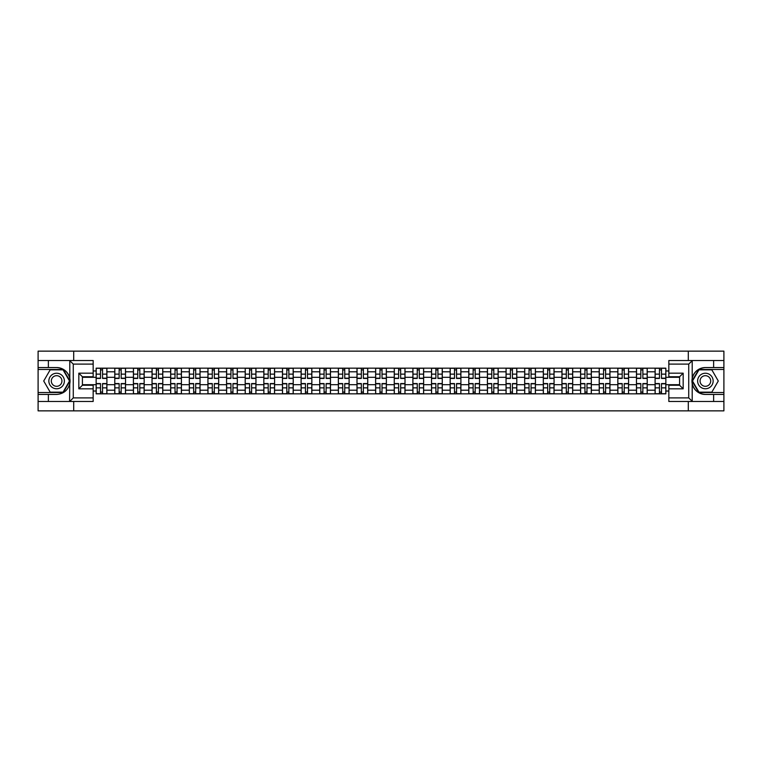 <?xml version="1.0" encoding="UTF-8"?>
<svg xmlns="http://www.w3.org/2000/svg" width="762" height="762" viewBox="0 0 762 762"><rect width="100%" height="100%" fill="white"/><g stroke="black" fill="none" stroke-linecap="round" stroke-linejoin="round"><path stroke-width="1.14" d="M93.164 364.103L73.276 364.103L69.58 360.521L93.164 360.521L93.164 376.761L82.41 376.761L82.41 385.239L93.164 385.239L93.164 401.479L69.58 401.479L69.799 378.4C67.942 371.694 63.551 368.084 56.617 367.56A13.44 13.44 0 0 1 69.799 383.6C67.942 390.306 63.551 393.916 56.617 394.44L38.1 394.44L38.1 410.861L723.9 410.861L723.9 369.475L698.735 369.475L692.077 381L698.735 392.525L723.9 392.525M705.383 367.56C698.449 368.084 694.058 371.694 692.201 378.4L692.201 383.6C694.058 390.306 698.449 393.916 705.383 394.44A13.44 13.44 0 0 1 691.953 381A13.44 13.44 0 0 1 705.383 367.56L723.9 367.56L723.9 351.139L38.1 351.139L38.1 392.525L63.265 392.525L69.923 381L63.265 369.475L38.1 369.475M114.776 393.84L114.776 371.799L106.899 371.799L106.899 393.84M106.899 371.799L106.899 368.16M114.776 371.799L114.776 368.16M125.53 368.16L125.53 393.84M133.407 393.84L133.407 368.16M144.161 368.16L144.161 393.84M152.038 393.84L152.038 368.16M162.792 368.16L162.792 393.84M170.669 393.84L170.669 368.16M181.423 368.16L181.423 393.84M189.309 393.84L189.309 368.16M200.054 368.16L200.054 393.84M207.94 393.84L207.94 368.16M218.684 368.16L218.684 393.84M226.571 393.84L226.571 368.16M237.315 368.16L237.315 393.84M245.202 393.84L245.202 368.16M255.946 368.16L255.946 393.84M263.833 393.84L263.833 368.16M274.587 368.16L274.587 393.84M282.464 393.84L282.464 368.16M293.218 368.16L293.218 393.84M301.095 393.84L301.095 368.16M311.849 368.16L311.849 393.84M319.726 393.84L319.726 368.16M330.479 368.16L330.479 393.84M338.366 393.84L338.366 368.16M349.11 368.16L349.11 393.84M356.997 393.84L356.997 368.16M367.741 368.16L367.741 393.84M375.628 393.84L375.628 368.16M386.372 368.16L386.372 393.84M394.259 393.84L394.259 368.16M405.003 368.16L405.003 393.84M412.89 393.84L412.89 368.16M423.634 368.16L423.634 393.84M431.521 393.84L431.521 368.16M442.274 368.16L442.274 393.84M450.152 393.84L450.152 368.16M460.905 368.16L460.905 393.84M468.782 393.84L468.782 368.16M479.536 368.16L479.536 393.84M487.413 393.84L487.413 368.16M498.167 368.16L498.167 393.84M506.054 393.84L506.054 368.16M516.798 368.16L516.798 393.84M524.685 393.84L524.685 368.16M535.429 368.16L535.429 393.84M543.316 393.84L543.316 368.16M554.06 368.16L554.06 393.84M561.946 393.84L561.946 368.16M572.691 368.16L572.691 393.84M580.577 393.84L580.577 368.16M591.331 368.16L591.331 393.84M599.208 393.84L599.208 368.16M609.962 368.16L609.962 393.84M617.839 393.84L617.839 368.16M628.593 368.16L628.593 393.84M636.47 393.84L636.47 368.16M647.224 368.16L647.224 393.84M655.101 393.84L655.101 368.16M655.101 384.705L647.224 384.705M636.47 384.705L628.593 384.705M617.839 384.705L609.962 384.705M599.208 384.705L591.331 384.705M580.577 384.705L572.691 384.705M561.946 384.705L554.06 384.705M543.316 384.705L535.429 384.705M524.685 384.705L516.798 384.705M506.054 384.705L498.167 384.705M487.413 384.705L479.536 384.705M468.782 384.705L460.905 384.705M450.152 384.705L442.274 384.705M431.521 384.705L423.634 384.705M412.89 384.705L405.003 384.705M394.259 384.705L386.372 384.705M375.628 384.705L367.741 384.705M356.997 384.705L349.11 384.705M338.366 384.705L330.479 384.705M319.726 384.705L311.849 384.705M301.095 384.705L293.218 384.705M282.464 384.705L274.587 384.705M263.833 384.705L255.946 384.705M245.202 384.705L237.315 384.705M226.571 384.705L218.684 384.705M207.94 384.705L200.054 384.705M189.309 384.705L181.423 384.705M170.669 384.705L162.792 384.705M152.038 384.705L144.161 384.705M133.407 384.705L125.53 384.705M114.776 384.705L106.899 384.705M655.101 377.295L647.224 377.295M636.47 377.295L628.593 377.295M617.839 377.295L609.962 377.295M599.208 377.295L591.331 377.295M580.577 377.295L572.691 377.295M561.946 377.295L554.06 377.295M543.316 377.295L535.429 377.295M524.685 377.295L516.798 377.295M506.054 377.295L498.167 377.295M487.413 377.295L479.536 377.295M468.782 377.295L460.905 377.295M450.152 377.295L442.274 377.295M431.521 377.295L423.634 377.295M412.89 377.295L405.003 377.295M394.259 377.295L386.372 377.295M375.628 377.295L367.741 377.295M356.997 377.295L349.11 377.295M338.366 377.295L330.479 377.295M319.726 377.295L311.849 377.295M301.095 377.295L293.218 377.295M282.464 377.295L274.587 377.295M263.833 377.295L255.946 377.295M245.202 377.295L237.315 377.295M226.571 377.295L218.684 377.295M207.94 377.295L200.054 377.295M189.309 377.295L181.423 377.295M170.669 377.295L162.792 377.295M152.038 377.295L144.161 377.295M133.407 377.295L125.53 377.295M114.776 377.295L106.899 377.295M82.41 384.705L96.145 384.705L96.145 377.295L82.41 377.295M93.164 370.97L96.145 370.97L96.145 377.295M679.59 377.295L665.855 377.295L665.855 368.16L96.145 368.16L96.145 370.97M665.855 370.97L668.836 370.97M668.836 391.03L665.855 391.03L665.855 384.705L679.59 384.705M96.145 384.705L96.145 393.84L665.855 393.84L665.855 391.03M96.145 391.03L93.164 391.03M688.305 410.861L688.305 401.479M688.305 360.521L688.305 351.139M73.695 410.861L73.695 401.479M73.695 360.521L73.695 351.139M665.855 377.295L665.855 384.705M102.537 392.049L100.508 392.049M100.508 369.951L102.537 369.951M121.168 392.049L119.139 392.049M119.139 369.951L121.168 369.951M139.798 392.049L137.77 392.049M137.77 369.951L139.798 369.951M158.429 392.049L156.4 392.049M156.4 369.951L158.429 369.951M177.06 392.049L175.031 392.049M175.031 369.951L177.06 369.951M195.691 392.049L193.662 392.049M193.662 369.951L195.691 369.951M214.332 392.049L212.293 392.049M212.293 369.951L214.332 369.951M232.962 392.049L230.934 392.049M230.934 369.951L232.962 369.951M251.593 392.049L249.565 392.049M249.565 369.951L251.593 369.951M270.224 392.049L268.195 392.049M268.195 369.951L270.224 369.951M288.855 392.049L286.826 392.049M286.826 369.951L288.855 369.951M307.486 392.049L305.457 392.049M305.457 369.951L307.486 369.951M326.117 392.049L324.088 392.049M324.088 369.951L326.117 369.951M344.748 392.049L342.719 392.049M342.719 369.951L344.748 369.951M363.379 392.049L361.35 392.049M361.35 369.951L363.379 369.951M382.019 392.049L379.981 392.049M379.981 369.951L382.019 369.951M400.65 392.049L398.621 392.049M398.621 369.951L400.65 369.951M419.281 392.049L417.252 392.049M417.252 369.951L419.281 369.951M437.912 392.049L435.883 392.049M435.883 369.951L437.912 369.951M456.543 392.049L454.514 392.049M454.514 369.951L456.543 369.951M475.174 392.049L473.145 392.049M473.145 369.951L475.174 369.951M493.805 392.049L491.776 392.049M491.776 369.951L493.805 369.951M512.435 392.049L510.407 392.049M510.407 369.951L512.435 369.951M531.066 392.049L529.038 392.049M529.038 369.951L531.066 369.951M549.707 392.049L547.668 392.049M547.668 369.951L549.707 369.951M568.338 392.049L566.309 392.049M566.309 369.951L568.338 369.951M586.969 392.049L584.94 392.049M584.94 369.951L586.969 369.951M605.599 392.049L603.571 392.049M603.571 369.951L605.599 369.951M624.23 392.049L622.202 392.049M622.202 369.951L624.23 369.951M642.861 392.049L640.832 392.049M640.832 369.951L642.861 369.951M661.492 392.049L659.463 392.049M659.463 369.951L661.492 369.951M102.537 378.428L102.537 368.284L106.832 368.284L106.832 378.428L102.537 378.428M100.508 369.837L102.537 369.837M100.508 368.284L96.203 368.284L96.203 378.428L100.508 378.428L100.508 368.284L102.537 368.284M100.508 383.572L100.508 393.716L96.203 393.716L96.203 383.572L100.508 383.572M102.537 392.163L100.508 392.163M102.537 393.716L106.832 393.716L106.832 383.572L102.537 383.572L102.537 393.716L100.508 393.716M121.168 378.428L121.168 368.284L125.463 368.284L125.463 378.428L121.168 378.428M119.139 369.837L121.168 369.837M119.139 368.284L114.833 368.284L114.833 378.428L119.139 378.428L119.139 368.284L121.168 368.284M139.798 378.428L139.798 368.284L144.104 368.284L144.104 378.428L139.798 378.428M137.77 369.837L139.798 369.837M137.77 368.284L133.474 368.284L133.474 378.428L137.77 378.428L137.77 368.284L139.798 368.284M48.368 394.44L48.368 401.479L38.1 401.479M69.58 401.479L48.368 401.479M38.1 394.44L38.1 392.525M69.58 360.521L48.368 360.521L48.368 367.56L38.1 367.56M48.368 360.521L38.1 360.521M56.617 367.56L48.368 367.56M82.41 376.761L78.829 373.18L93.164 373.18M93.164 388.82L78.829 388.82L82.41 385.239M69.799 401.383L73.276 397.897L93.164 397.897M692.42 360.521L688.724 364.103L668.836 364.103L668.836 360.521L723.9 360.521M713.632 367.56L713.632 360.521M668.836 397.897L688.724 397.897L692.42 401.479L668.836 401.479L668.836 385.239L679.59 385.239L679.59 376.761L668.836 376.761L668.836 364.103M723.9 367.56L723.9 369.475M692.42 401.479L713.632 401.479L713.632 394.44L723.9 394.44M713.632 401.479L723.9 401.479M705.383 394.44L713.632 394.44M679.59 385.239L683.171 388.82L668.836 388.82M668.836 373.18L683.171 373.18L679.59 376.761M48.854 381A7.763 7.763 0 0 0 56.617 388.763A7.763 7.763 0 0 0 64.379 381A7.763 7.763 0 0 0 56.617 373.237A7.763 7.763 0 0 0 48.854 381M51.302 381A5.315 5.315 0 0 0 56.617 386.315A5.315 5.315 0 0 0 61.932 381A5.315 5.315 0 0 0 56.617 375.685A5.315 5.315 0 0 0 51.302 381M63.056 369.837L69.504 381L63.056 392.163L50.168 392.163L43.72 381L50.168 369.837L63.056 369.837M697.621 381A7.763 7.763 0 0 0 705.383 388.763A7.763 7.763 0 0 0 713.146 381A7.763 7.763 0 0 0 705.383 373.237A7.763 7.763 0 0 0 697.621 381M700.068 381A5.315 5.315 0 0 0 705.383 386.315A5.315 5.315 0 0 0 710.698 381A5.315 5.315 0 0 0 705.383 375.685A5.315 5.315 0 0 0 700.068 381M711.832 369.837L718.28 381L711.832 392.163L698.944 392.163L692.496 381L698.944 369.837L711.832 369.837M119.139 383.572L119.139 393.716L114.833 393.716L114.833 383.572L119.139 383.572M121.168 392.163L119.139 392.163M121.168 393.716L125.463 393.716L125.463 383.572L121.168 383.572L121.168 393.716L119.139 393.716M137.77 383.572L137.77 393.716L133.474 393.716L133.474 383.572L137.77 383.572M139.798 392.163L137.77 392.163M139.798 393.716L144.104 393.716L144.104 383.572L139.798 383.572L139.798 393.716L137.77 393.716M158.429 378.428L158.429 368.284L162.735 368.284L162.735 378.428L158.429 378.428M156.4 369.837L158.429 369.837M156.4 368.284L152.105 368.284L152.105 378.428L156.4 378.428L156.4 368.284L158.429 368.284M177.06 378.428L177.06 368.284L181.366 368.284L181.366 378.428L177.06 378.428M175.031 369.837L177.06 369.837M175.031 368.284L170.736 368.284L170.736 378.428L175.031 378.428L175.031 368.284L177.06 368.284M195.691 378.428L195.691 368.284L199.996 368.284L199.996 378.428L195.691 378.428M193.662 369.837L195.691 369.837M193.662 368.284L189.367 368.284L189.367 378.428L193.662 378.428L193.662 368.284L195.691 368.284M156.4 383.572L156.4 393.716L152.105 393.716L152.105 383.572L156.4 383.572M158.429 392.163L156.4 392.163M158.429 393.716L162.735 393.716L162.735 383.572L158.429 383.572L158.429 393.716L156.4 393.716M175.031 383.572L175.031 393.716L170.736 393.716L170.736 383.572L175.031 383.572M177.06 392.163L175.031 392.163M177.06 393.716L181.366 393.716L181.366 383.572L177.06 383.572L177.06 393.716L175.031 393.716M193.662 383.572L193.662 393.716L189.367 393.716L189.367 383.572L193.662 383.572M195.691 392.163L193.662 392.163M195.691 393.716L199.996 393.716L199.996 383.572L195.691 383.572L195.691 393.716L193.662 393.716M214.332 378.428L214.332 368.284L218.627 368.284L218.627 378.428L214.332 378.428M212.293 369.837L214.332 369.837M212.293 368.284L207.997 368.284L207.997 378.428L212.293 378.428L212.293 368.284L214.332 368.284M212.293 383.572L212.293 393.716L207.997 393.716L207.997 383.572L212.293 383.572M214.332 392.163L212.293 392.163M214.332 393.716L218.627 393.716L218.627 383.572L214.332 383.572L214.332 393.716L212.293 393.716M232.962 378.428L232.962 368.284L237.258 368.284L237.258 378.428L232.962 378.428M230.934 369.837L232.962 369.837M230.934 368.284L226.628 368.284L226.628 378.428L230.934 378.428L230.934 368.284L232.962 368.284M230.934 383.572L230.934 393.716L226.628 393.716L226.628 383.572L230.934 383.572M232.962 392.163L230.934 392.163M232.962 393.716L237.258 393.716L237.258 383.572L232.962 383.572L232.962 393.716L230.934 393.716M251.593 378.428L251.593 368.284L255.889 368.284L255.889 378.428L251.593 378.428M249.565 369.837L251.593 369.837M249.565 368.284L245.259 368.284L245.259 378.428L249.565 378.428L249.565 368.284L251.593 368.284M249.565 383.572L249.565 393.716L245.259 393.716L245.259 383.572L249.565 383.572M251.593 392.163L249.565 392.163M251.593 393.716L255.889 393.716L255.889 383.572L251.593 383.572L251.593 393.716L249.565 393.716M270.224 378.428L270.224 368.284L274.52 368.284L274.52 378.428L270.224 378.428M268.195 369.837L270.224 369.837M268.195 368.284L263.89 368.284L263.89 378.428L268.195 378.428L268.195 368.284L270.224 368.284M268.195 383.572L268.195 393.716L263.89 393.716L263.89 383.572L268.195 383.572M270.224 392.163L268.195 392.163M270.224 393.716L274.52 393.716L274.52 383.572L270.224 383.572L270.224 393.716L268.195 393.716M288.855 378.428L288.855 368.284L293.151 368.284L293.151 378.428L288.855 378.428M286.826 369.837L288.855 369.837M286.826 368.284L282.521 368.284L282.521 378.428L286.826 378.428L286.826 368.284L288.855 368.284M307.486 378.428L307.486 368.284L311.791 368.284L311.791 378.428L307.486 378.428M305.457 369.837L307.486 369.837M305.457 368.284L301.161 368.284L301.161 378.428L305.457 378.428L305.457 368.284L307.486 368.284M326.117 378.428L326.117 368.284L330.422 368.284L330.422 378.428L326.117 378.428M324.088 369.837L326.117 369.837M324.088 368.284L319.792 368.284L319.792 378.428L324.088 378.428L324.088 368.284L326.117 368.284M344.748 378.428L344.748 368.284L349.053 368.284L349.053 378.428L344.748 378.428M342.719 369.837L344.748 369.837M342.719 368.284L338.423 368.284L338.423 378.428L342.719 378.428L342.719 368.284L344.748 368.284M363.379 378.428L363.379 368.284L367.684 368.284L367.684 378.428L363.379 378.428M361.35 369.837L363.379 369.837M361.35 368.284L357.054 368.284L357.054 378.428L361.35 378.428L361.35 368.284L363.379 368.284M382.019 378.428L382.019 368.284L386.315 368.284L386.315 378.428L382.019 378.428M379.981 369.837L382.019 369.837M379.981 368.284L375.685 368.284L375.685 378.428L379.981 378.428L379.981 368.284L382.019 368.284M286.826 383.572L286.826 393.716L282.521 393.716L282.521 383.572L286.826 383.572M288.855 392.163L286.826 392.163M288.855 393.716L293.151 393.716L293.151 383.572L288.855 383.572L288.855 393.716L286.826 393.716M305.457 383.572L305.457 393.716L301.161 393.716L301.161 383.572L305.457 383.572M307.486 392.163L305.457 392.163M307.486 393.716L311.791 393.716L311.791 383.572L307.486 383.572L307.486 393.716L305.457 393.716M324.088 383.572L324.088 393.716L319.792 393.716L319.792 383.572L324.088 383.572M326.117 392.163L324.088 392.163M326.117 393.716L330.422 393.716L330.422 383.572L326.117 383.572L326.117 393.716L324.088 393.716M342.719 383.572L342.719 393.716L338.423 393.716L338.423 383.572L342.719 383.572M344.748 392.163L342.719 392.163M344.748 393.716L349.053 393.716L349.053 383.572L344.748 383.572L344.748 393.716L342.719 393.716M361.35 383.572L361.35 393.716L357.054 393.716L357.054 383.572L361.35 383.572M363.379 392.163L361.35 392.163M363.379 393.716L367.684 393.716L367.684 383.572L363.379 383.572L363.379 393.716L361.35 393.716M379.981 383.572L379.981 393.716L375.685 393.716L375.685 383.572L379.981 383.572M382.019 392.163L379.981 392.163M382.019 393.716L386.315 393.716L386.315 383.572L382.019 383.572L382.019 393.716L379.981 393.716M400.65 378.428L400.65 368.284L404.946 368.284L404.946 378.428L400.65 378.428M398.621 369.837L400.65 369.837M398.621 368.284L394.316 368.284L394.316 378.428L398.621 378.428L398.621 368.284L400.65 368.284M398.621 383.572L398.621 393.716L394.316 393.716L394.316 383.572L398.621 383.572M400.65 392.163L398.621 392.163M400.65 393.716L404.946 393.716L404.946 383.572L400.65 383.572L400.65 393.716L398.621 393.716M419.281 378.428L419.281 368.284L423.577 368.284L423.577 378.428L419.281 378.428M417.252 369.837L419.281 369.837M417.252 368.284L412.947 368.284L412.947 378.428L417.252 378.428L417.252 368.284L419.281 368.284M417.252 383.572L417.252 393.716L412.947 393.716L412.947 383.572L417.252 383.572M419.281 392.163L417.252 392.163M419.281 393.716L423.577 393.716L423.577 383.572L419.281 383.572L419.281 393.716L417.252 393.716M437.912 378.428L437.912 368.284L442.208 368.284L442.208 378.428L437.912 378.428M435.883 369.837L437.912 369.837M435.883 368.284L431.578 368.284L431.578 378.428L435.883 378.428L435.883 368.284L437.912 368.284M435.883 383.572L435.883 393.716L431.578 393.716L431.578 383.572L435.883 383.572M437.912 392.163L435.883 392.163M437.912 393.716L442.208 393.716L442.208 383.572L437.912 383.572L437.912 393.716L435.883 393.716M456.543 378.428L456.543 368.284L460.839 368.284L460.839 378.428L456.543 378.428M454.514 369.837L456.543 369.837M454.514 368.284L450.209 368.284L450.209 378.428L454.514 378.428L454.514 368.284L456.543 368.284M454.514 383.572L454.514 393.716L450.209 393.716L450.209 383.572L454.514 383.572M456.543 392.163L454.514 392.163M456.543 393.716L460.839 393.716L460.839 383.572L456.543 383.572L456.543 393.716L454.514 393.716M475.174 378.428L475.174 368.284L479.479 368.284L479.479 378.428L475.174 378.428M473.145 369.837L475.174 369.837M473.145 368.284L468.849 368.284L468.849 378.428L473.145 378.428L473.145 368.284L475.174 368.284M473.145 383.572L473.145 393.716L468.849 393.716L468.849 383.572L473.145 383.572M475.174 392.163L473.145 392.163M475.174 393.716L479.479 393.716L479.479 383.572L475.174 383.572L475.174 393.716L473.145 393.716M493.805 378.428L493.805 368.284L498.11 368.284L498.11 378.428L493.805 378.428M491.776 369.837L493.805 369.837M491.776 368.284L487.48 368.284L487.48 378.428L491.776 378.428L491.776 368.284L493.805 368.284M491.776 383.572L491.776 393.716L487.48 393.716L487.48 383.572L491.776 383.572M493.805 392.163L491.776 392.163M493.805 393.716L498.11 393.716L498.11 383.572L493.805 383.572L493.805 393.716L491.776 393.716M512.435 378.428L512.435 368.284L516.741 368.284L516.741 378.428L512.435 378.428M510.407 369.837L512.435 369.837M510.407 368.284L506.111 368.284L506.111 378.428L510.407 378.428L510.407 368.284L512.435 368.284M510.407 383.572L510.407 393.716L506.111 393.716L506.111 383.572L510.407 383.572M512.435 392.163L510.407 392.163M512.435 393.716L516.741 393.716L516.741 383.572L512.435 383.572L512.435 393.716L510.407 393.716M531.066 378.428L531.066 368.284L535.372 368.284L535.372 378.428L531.066 378.428M529.038 369.837L531.066 369.837M529.038 368.284L524.742 368.284L524.742 378.428L529.038 378.428L529.038 368.284L531.066 368.284M529.038 383.572L529.038 393.716L524.742 393.716L524.742 383.572L529.038 383.572M531.066 392.163L529.038 392.163M531.066 393.716L535.372 393.716L535.372 383.572L531.066 383.572L531.066 393.716L529.038 393.716M549.707 378.428L549.707 368.284L554.003 368.284L554.003 378.428L549.707 378.428M547.668 369.837L549.707 369.837M547.668 368.284L543.373 368.284L543.373 378.428L547.668 378.428L547.668 368.284L549.707 368.284M547.668 383.572L547.668 393.716L543.373 393.716L543.373 383.572L547.668 383.572M549.707 392.163L547.668 392.163M549.707 393.716L554.003 393.716L554.003 383.572L549.707 383.572L549.707 393.716L547.668 393.716M568.338 378.428L568.338 368.284L572.633 368.284L572.633 378.428L568.338 378.428M566.309 369.837L568.338 369.837M566.309 368.284L562.004 368.284L562.004 378.428L566.309 378.428L566.309 368.284L568.338 368.284M566.309 383.572L566.309 393.716L562.004 393.716L562.004 383.572L566.309 383.572M568.338 392.163L566.309 392.163M568.338 393.716L572.633 393.716L572.633 383.572L568.338 383.572L568.338 393.716L566.309 393.716M586.969 378.428L586.969 368.284L591.264 368.284L591.264 378.428L586.969 378.428M584.94 369.837L586.969 369.837M584.94 368.284L580.634 368.284L580.634 378.428L584.94 378.428L584.94 368.284L586.969 368.284M584.94 383.572L584.94 393.716L580.634 393.716L580.634 383.572L584.94 383.572M586.969 392.163L584.94 392.163M586.969 393.716L591.264 393.716L591.264 383.572L586.969 383.572L586.969 393.716L584.94 393.716M605.599 378.428L605.599 368.284L609.895 368.284L609.895 378.428L605.599 378.428M603.571 369.837L605.599 369.837M603.571 368.284L599.265 368.284L599.265 378.428L603.571 378.428L603.571 368.284L605.599 368.284M603.571 383.572L603.571 393.716L599.265 393.716L599.265 383.572L603.571 383.572M605.599 392.163L603.571 392.163M605.599 393.716L609.895 393.716L609.895 383.572L605.599 383.572L605.599 393.716L603.571 393.716M624.23 378.428L624.23 368.284L628.526 368.284L628.526 378.428L624.23 378.428M622.202 369.837L624.23 369.837M622.202 368.284L617.896 368.284L617.896 378.428L622.202 378.428L622.202 368.284L624.23 368.284M622.202 383.572L622.202 393.716L617.896 393.716L617.896 383.572L622.202 383.572M624.23 392.163L622.202 392.163M624.23 393.716L628.526 393.716L628.526 383.572L624.23 383.572L624.23 393.716L622.202 393.716M642.861 378.428L642.861 368.284L647.167 368.284L647.167 378.428L642.861 378.428M640.832 369.837L642.861 369.837M640.832 368.284L636.537 368.284L636.537 378.428L640.832 378.428L640.832 368.284L642.861 368.284M640.832 383.572L640.832 393.716L636.537 393.716L636.537 383.572L640.832 383.572M642.861 392.163L640.832 392.163M642.861 393.716L647.167 393.716L647.167 383.572L642.861 383.572L642.861 393.716L640.832 393.716M661.492 378.428L661.492 368.284L665.798 368.284L665.798 378.428L661.492 378.428M659.463 369.837L661.492 369.837M659.463 368.284L655.168 368.284L655.168 378.428L659.463 378.428L659.463 368.284L661.492 368.284M659.463 383.572L659.463 393.716L655.168 393.716L655.168 383.572L659.463 383.572M661.492 392.163L659.463 392.163M661.492 393.716L665.798 393.716L665.798 383.572L661.492 383.572L661.492 393.716L659.463 393.716M636.47 371.799L628.593 371.799M617.839 371.799L609.962 371.799M599.208 371.799L591.331 371.799M580.577 371.799L572.691 371.799M561.946 371.799L554.06 371.799M543.316 371.799L535.429 371.799M524.685 371.799L516.798 371.799M506.054 371.799L498.167 371.799M487.413 371.799L479.536 371.799M468.782 371.799L460.905 371.799M450.152 371.799L442.274 371.799M431.521 371.799L423.634 371.799M412.89 371.799L405.003 371.799M394.259 371.799L386.372 371.799M375.628 371.799L367.741 371.799M356.997 371.799L349.11 371.799M338.366 371.799L330.479 371.799M319.726 371.799L311.849 371.799M301.095 371.799L293.218 371.799M282.464 371.799L274.587 371.799M263.833 371.799L255.946 371.799M245.202 371.799L237.315 371.799M226.571 371.799L218.684 371.799M207.94 371.799L200.054 371.799M189.309 371.799L181.423 371.799M170.669 371.799L162.792 371.799M152.038 371.799L144.161 371.799M133.407 371.799L125.53 371.799M655.101 371.799L647.224 371.799M636.47 390.201L628.593 390.201M617.839 390.201L609.962 390.201M599.208 390.201L591.331 390.201M580.577 390.201L572.691 390.201M561.946 390.201L554.06 390.201M543.316 390.201L535.429 390.201M524.685 390.201L516.798 390.201M506.054 390.201L498.167 390.201M487.413 390.201L479.536 390.201M468.782 390.201L460.905 390.201M450.152 390.201L442.274 390.201M431.521 390.201L423.634 390.201M412.89 390.201L405.003 390.201M394.259 390.201L386.372 390.201M375.628 390.201L367.741 390.201M356.997 390.201L349.11 390.201M338.366 390.201L330.479 390.201M319.726 390.201L311.849 390.201M301.095 390.201L293.218 390.201M282.464 390.201L274.587 390.201M263.833 390.201L255.946 390.201M245.202 390.201L237.315 390.201M226.571 390.201L218.684 390.201M207.94 390.201L200.054 390.201M189.309 390.201L181.423 390.201M170.669 390.201L162.792 390.201M152.038 390.201L144.161 390.201M133.407 390.201L125.53 390.201M114.776 390.201L106.899 390.201M655.101 390.201L647.224 390.201M102.537 378.181L106.832 378.181M102.537 374.142L106.832 374.142M96.203 378.181L100.508 378.181M96.203 374.142L100.508 374.142M100.508 383.819L96.203 383.819M100.508 387.858L96.203 387.858M106.832 383.819L102.537 383.819M106.832 387.858L102.537 387.858M121.168 378.181L125.463 378.181M121.168 374.142L125.463 374.142M114.833 378.181L119.139 378.181M114.833 374.142L119.139 374.142M139.798 378.181L144.104 378.181M139.798 374.142L144.104 374.142M133.474 378.181L137.77 378.181M133.474 374.142L137.77 374.142M69.799 378.4L69.799 360.617M73.276 364.103L73.276 397.897M78.829 388.82L78.829 373.18M692.201 360.617L692.201 378.4M692.201 383.6L692.201 401.383M688.724 397.897L688.724 364.103M683.171 373.18L683.171 388.82M119.139 383.819L114.833 383.819M119.139 387.858L114.833 387.858M125.463 383.819L121.168 383.819M125.463 387.858L121.168 387.858M137.77 383.819L133.474 383.819M137.77 387.858L133.474 387.858M144.104 383.819L139.798 383.819M144.104 387.858L139.798 387.858M158.429 378.181L162.735 378.181M158.429 374.142L162.735 374.142M152.105 378.181L156.4 378.181M152.105 374.142L156.4 374.142M177.06 378.181L181.366 378.181M177.06 374.142L181.366 374.142M170.736 378.181L175.031 378.181M170.736 374.142L175.031 374.142M195.691 378.181L199.996 378.181M195.691 374.142L199.996 374.142M189.367 378.181L193.662 378.181M189.367 374.142L193.662 374.142M156.4 383.819L152.105 383.819M156.4 387.858L152.105 387.858M162.735 383.819L158.429 383.819M162.735 387.858L158.429 387.858M175.031 383.819L170.736 383.819M175.031 387.858L170.736 387.858M181.366 383.819L177.06 383.819M181.366 387.858L177.06 387.858M193.662 383.819L189.367 383.819M193.662 387.858L189.367 387.858M199.996 383.819L195.691 383.819M199.996 387.858L195.691 387.858M214.332 378.181L218.627 378.181M214.332 374.142L218.627 374.142M207.997 378.181L212.293 378.181M207.997 374.142L212.293 374.142M212.293 383.819L207.997 383.819M212.293 387.858L207.997 387.858M218.627 383.819L214.332 383.819M218.627 387.858L214.332 387.858M232.962 378.181L237.258 378.181M232.962 374.142L237.258 374.142M226.628 378.181L230.934 378.181M226.628 374.142L230.934 374.142M230.934 383.819L226.628 383.819M230.934 387.858L226.628 387.858M237.258 383.819L232.962 383.819M237.258 387.858L232.962 387.858M251.593 378.181L255.889 378.181M251.593 374.142L255.889 374.142M245.259 378.181L249.565 378.181M245.259 374.142L249.565 374.142M249.565 383.819L245.259 383.819M249.565 387.858L245.259 387.858M255.889 383.819L251.593 383.819M255.889 387.858L251.593 387.858M270.224 378.181L274.52 378.181M270.224 374.142L274.52 374.142M263.89 378.181L268.195 378.181M263.89 374.142L268.195 374.142M268.195 383.819L263.89 383.819M268.195 387.858L263.89 387.858M274.52 383.819L270.224 383.819M274.52 387.858L270.224 387.858M288.855 378.181L293.151 378.181M288.855 374.142L293.151 374.142M282.521 378.181L286.826 378.181M282.521 374.142L286.826 374.142M307.486 378.181L311.791 378.181M307.486 374.142L311.791 374.142M301.161 378.181L305.457 378.181M301.161 374.142L305.457 374.142M326.117 378.181L330.422 378.181M326.117 374.142L330.422 374.142M319.792 378.181L324.088 378.181M319.792 374.142L324.088 374.142M344.748 378.181L349.053 378.181M344.748 374.142L349.053 374.142M338.423 378.181L342.719 378.181M338.423 374.142L342.719 374.142M363.379 378.181L367.684 378.181M363.379 374.142L367.684 374.142M357.054 378.181L361.35 378.181M357.054 374.142L361.35 374.142M382.019 378.181L386.315 378.181M382.019 374.142L386.315 374.142M375.685 378.181L379.981 378.181M375.685 374.142L379.981 374.142M286.826 383.819L282.521 383.819M286.826 387.858L282.521 387.858M293.151 383.819L288.855 383.819M293.151 387.858L288.855 387.858M305.457 383.819L301.161 383.819M305.457 387.858L301.161 387.858M311.791 383.819L307.486 383.819M311.791 387.858L307.486 387.858M324.088 383.819L319.792 383.819M324.088 387.858L319.792 387.858M330.422 383.819L326.117 383.819M330.422 387.858L326.117 387.858M342.719 383.819L338.423 383.819M342.719 387.858L338.423 387.858M349.053 383.819L344.748 383.819M349.053 387.858L344.748 387.858M361.35 383.819L357.054 383.819M361.35 387.858L357.054 387.858M367.684 383.819L363.379 383.819M367.684 387.858L363.379 387.858M379.981 383.819L375.685 383.819M379.981 387.858L375.685 387.858M386.315 383.819L382.019 383.819M386.315 387.858L382.019 387.858M400.65 378.181L404.946 378.181M400.65 374.142L404.946 374.142M394.316 378.181L398.621 378.181M394.316 374.142L398.621 374.142M398.621 383.819L394.316 383.819M398.621 387.858L394.316 387.858M404.946 383.819L400.65 383.819M404.946 387.858L400.65 387.858M419.281 378.181L423.577 378.181M419.281 374.142L423.577 374.142M412.947 378.181L417.252 378.181M412.947 374.142L417.252 374.142M417.252 383.819L412.947 383.819M417.252 387.858L412.947 387.858M423.577 383.819L419.281 383.819M423.577 387.858L419.281 387.858M437.912 378.181L442.208 378.181M437.912 374.142L442.208 374.142M431.578 378.181L435.883 378.181M431.578 374.142L435.883 374.142M435.883 383.819L431.578 383.819M435.883 387.858L431.578 387.858M442.208 383.819L437.912 383.819M442.208 387.858L437.912 387.858M456.543 378.181L460.839 378.181M456.543 374.142L460.839 374.142M450.209 378.181L454.514 378.181M450.209 374.142L454.514 374.142M454.514 383.819L450.209 383.819M454.514 387.858L450.209 387.858M460.839 383.819L456.543 383.819M460.839 387.858L456.543 387.858M475.174 378.181L479.479 378.181M475.174 374.142L479.479 374.142M468.849 378.181L473.145 378.181M468.849 374.142L473.145 374.142M473.145 383.819L468.849 383.819M473.145 387.858L468.849 387.858M479.479 383.819L475.174 383.819M479.479 387.858L475.174 387.858M493.805 378.181L498.11 378.181M493.805 374.142L498.11 374.142M487.48 378.181L491.776 378.181M487.48 374.142L491.776 374.142M491.776 383.819L487.48 383.819M491.776 387.858L487.48 387.858M498.11 383.819L493.805 383.819M498.11 387.858L493.805 387.858M512.435 378.181L516.741 378.181M512.435 374.142L516.741 374.142M506.111 378.181L510.407 378.181M506.111 374.142L510.407 374.142M510.407 383.819L506.111 383.819M510.407 387.858L506.111 387.858M516.741 383.819L512.435 383.819M516.741 387.858L512.435 387.858M531.066 378.181L535.372 378.181M531.066 374.142L535.372 374.142M524.742 378.181L529.038 378.181M524.742 374.142L529.038 374.142M529.038 383.819L524.742 383.819M529.038 387.858L524.742 387.858M535.372 383.819L531.066 383.819M535.372 387.858L531.066 387.858M549.707 378.181L554.003 378.181M549.707 374.142L554.003 374.142M543.373 378.181L547.668 378.181M543.373 374.142L547.668 374.142M547.668 383.819L543.373 383.819M547.668 387.858L543.373 387.858M554.003 383.819L549.707 383.819M554.003 387.858L549.707 387.858M568.338 378.181L572.633 378.181M568.338 374.142L572.633 374.142M562.004 378.181L566.309 378.181M562.004 374.142L566.309 374.142M566.309 383.819L562.004 383.819M566.309 387.858L562.004 387.858M572.633 383.819L568.338 383.819M572.633 387.858L568.338 387.858M586.969 378.181L591.264 378.181M586.969 374.142L591.264 374.142M580.634 378.181L584.94 378.181M580.634 374.142L584.94 374.142M584.94 383.819L580.634 383.819M584.94 387.858L580.634 387.858M591.264 383.819L586.969 383.819M591.264 387.858L586.969 387.858M605.599 378.181L609.895 378.181M605.599 374.142L609.895 374.142M599.265 378.181L603.571 378.181M599.265 374.142L603.571 374.142M603.571 383.819L599.265 383.819M603.571 387.858L599.265 387.858M609.895 383.819L605.599 383.819M609.895 387.858L605.599 387.858M624.23 378.181L628.526 378.181M624.23 374.142L628.526 374.142M617.896 378.181L622.202 378.181M617.896 374.142L622.202 374.142M622.202 383.819L617.896 383.819M622.202 387.858L617.896 387.858M628.526 383.819L624.23 383.819M628.526 387.858L624.23 387.858M642.861 378.181L647.167 378.181M642.861 374.142L647.167 374.142M636.537 378.181L640.832 378.181M636.537 374.142L640.832 374.142M640.832 383.819L636.537 383.819M640.832 387.858L636.537 387.858M647.167 383.819L642.861 383.819M647.167 387.858L642.861 387.858M661.492 378.181L665.798 378.181M661.492 374.142L665.798 374.142M655.168 378.181L659.463 378.181M655.168 374.142L659.463 374.142M659.463 383.819L655.168 383.819M659.463 387.858L655.168 387.858M665.798 383.819L661.492 383.819M665.798 387.858L661.492 387.858"/></g></svg>
